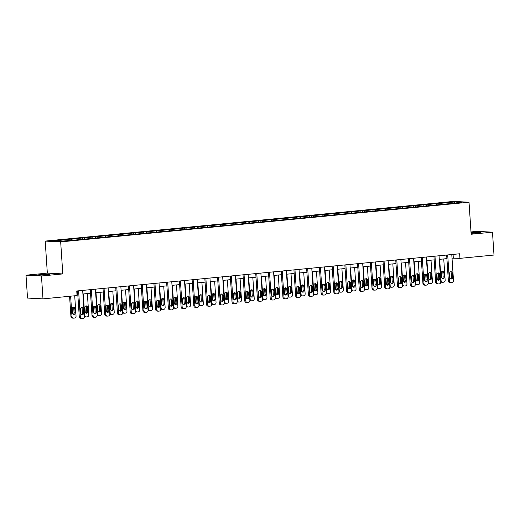 <?xml version="1.0" encoding="UTF-8"?>
<svg xmlns="http://www.w3.org/2000/svg" width="520" height="520" viewBox="0 0 520 520"><rect width="100%" height="100%" fill="white"/><g stroke="black" fill="none" stroke-linecap="round" stroke-linejoin="round"><path stroke-width="0.78" d="M46.605 274.742A5.883 0.351 -3.8 0 0 49.797 274.216A5.883 0.351 -3.8 0 0 41.255 274.463A5.883 0.351 -3.8 0 0 38.064 274.995A5.883 0.351 -3.8 0 0 46.605 274.742M471.081 233.272A5.883 0.351 -3.8 0 0 477.224 232.895A5.883 0.351 -3.8 0 0 480.415 232.369A5.883 0.351 -3.8 0 0 471.874 232.615A5.883 0.351 -3.8 0 0 471.042 232.707M26 275.19L41.464 275.997L62.797 273.923L47.333 273.117L26 275.19L27.521 298.07L42.984 298.87L77.044 295.562L76.745 290.986L459.635 253.78L459.94 258.356L494 255.041L492.479 232.167L477.016 231.368L470.99 231.953M47.333 273.117L45.208 241.092L453.557 201.409L469.021 202.215L60.671 241.897L45.208 241.092M41.464 275.997L42.984 298.87M67.698 240.552L67.223 239.616L65.819 239.544L69.901 239.148L69.979 240.331M440.882 204.289L440.401 203.353L454.844 201.948L461.448 202.293L448.409 203.769L75.225 240.032L59.384 241.364L52.78 241.02L67.223 239.616M71.78 240.156L71.299 239.219L69.901 239.148M71.299 239.219L82.628 237.906L82.706 239.096M84.507 238.921L84.026 237.984L82.628 237.906M84.026 237.984L95.355 236.672L95.433 237.861M97.234 237.686L96.752 236.743L95.355 236.672M96.752 236.743L108.082 235.436L108.16 236.619M109.96 236.444L109.486 235.508L108.082 235.436M109.486 235.508L120.809 234.202L120.887 235.385M122.688 235.209L122.213 234.273L120.809 234.202M122.213 234.273L133.536 232.96L133.614 234.15M135.415 233.974L134.94 233.038L133.536 232.96M134.94 233.038L146.263 231.725L146.347 232.908M148.148 232.739L147.667 231.797L146.263 231.725M147.667 231.797L158.997 230.49L159.075 231.673M160.875 231.498L160.394 230.561L158.997 230.49M160.394 230.561L171.724 229.249L171.802 230.438M173.602 230.263L173.121 229.327L171.724 229.249M173.121 229.327L184.451 228.014L184.529 229.203M186.329 229.028L185.848 228.085L184.451 228.014M185.848 228.085L197.178 226.779L197.256 227.962M199.056 227.786L198.575 226.85L197.178 226.779M198.575 226.85L209.905 225.544L209.983 226.727M211.783 226.551L211.302 225.615L209.905 225.544M211.302 225.615L222.631 224.302L222.709 225.492M224.51 225.316L224.029 224.38L222.631 224.302M224.029 224.38L235.358 223.067L235.436 224.256M237.237 224.081L236.763 223.139L235.358 223.067M236.763 223.139L248.086 221.832L248.164 223.015M249.964 222.839L249.489 221.904L248.086 221.832M249.489 221.904L260.812 220.591L260.891 221.78M262.697 221.605L262.217 220.669L260.812 220.591M262.217 220.669L273.539 219.356L273.624 220.545M275.425 220.369L274.944 219.427L273.539 219.356M274.944 219.427L286.273 218.12L286.351 219.303M288.151 219.128L287.671 218.192L286.273 218.12M287.671 218.192L299 216.886L299.078 218.069M300.878 217.893L300.397 216.957L299 216.886M300.397 216.957L311.727 215.644L311.805 216.833M313.606 216.658L313.125 215.722L311.727 215.644M313.125 215.722L324.454 214.409L324.532 215.599M326.333 215.423L325.851 214.481L324.454 214.409M325.851 214.481L337.181 213.174L337.259 214.357M339.06 214.181L338.579 213.245L337.181 213.174M338.579 213.245L349.908 211.939L349.986 213.122M351.787 212.947L351.306 212.011L349.908 211.939M351.306 212.011L362.635 210.697L362.713 211.887M364.513 211.712L364.039 210.769L362.635 210.697M364.039 210.769L375.362 209.463L375.44 210.645M377.24 210.47L376.766 209.534L375.362 209.463M376.766 209.534L388.089 208.228L388.167 209.411M389.974 209.235L389.493 208.299L388.089 208.228M389.493 208.299L400.816 206.986L400.901 208.175M402.701 208L402.22 207.064L400.816 206.986M402.22 207.064L413.55 205.751L413.628 206.941M415.428 206.765L414.947 205.822L413.55 205.751M414.947 205.822L426.276 204.516L426.354 205.699M428.155 205.524L427.674 204.588L426.276 204.516M427.674 204.588L439.004 203.281L439.082 204.464M440.401 203.353L439.004 203.281M80.425 239.317L79.95 238.381M93.158 238.082L92.677 237.139M105.885 236.841L105.404 235.905M118.612 235.606L118.131 234.669M131.339 234.37L130.858 233.428M144.066 233.136L143.585 232.193M156.793 231.894L156.312 230.958M169.52 230.659L169.039 229.723M182.247 229.424L181.772 228.482M194.974 228.183L194.5 227.247M207.708 226.947L207.227 226.011M220.435 225.713L219.953 224.776M233.161 224.478L232.681 223.535M245.889 223.236L245.408 222.3M258.615 222.001L258.135 221.065M271.343 220.766L270.861 219.823M284.07 219.525L283.589 218.589M296.797 218.29L296.315 217.353M309.524 217.055L309.049 216.119M322.25 215.819L321.776 214.877M334.984 214.578L334.503 213.642M347.711 213.343L347.23 212.407M360.438 212.108L359.957 211.166M373.165 210.867L372.684 209.931M385.892 209.631L385.411 208.696M398.619 208.397L398.138 207.461M411.346 207.161L410.865 206.219M424.073 205.92L423.592 204.984M436.8 204.685L436.325 203.749M62.797 273.923L60.671 241.897M469.021 202.215L471.146 234.24L492.479 232.167M452.017 258.135L459.94 258.356M76.98 294.58L77.799 294.502M82.914 294.002L90.526 293.267M95.641 292.767L103.259 292.026M108.368 291.531L115.986 290.791M121.095 290.297L128.713 289.556M133.828 289.055L141.44 288.314M146.555 287.82L154.167 287.079M159.282 286.585L166.894 285.844M172.01 285.344L179.621 284.609M184.737 284.108L192.348 283.368M197.464 282.874L205.075 282.132M210.191 281.639L217.802 280.897M222.917 280.397L230.536 279.656M235.644 279.162L243.263 278.421M248.372 277.927L255.989 277.186M261.105 276.686L268.717 275.951M273.832 275.45L281.444 274.709M286.559 274.216L294.171 273.475M299.286 272.981L306.897 272.24M312.013 271.739L319.625 270.998M324.74 270.504L332.351 269.763M337.467 269.269L345.085 268.528M350.194 268.028L357.812 267.293M362.921 266.793L370.539 266.052M375.648 265.558L383.266 264.817M388.382 264.322L395.993 263.582M401.109 263.081L408.72 262.34M413.835 261.846L421.447 261.105M426.562 260.611L434.174 259.87M439.29 259.37L446.901 258.635M453.076 254.417L453.31 258.011M454.506 202.963L454.844 201.948M451.776 254.54L453.512 280.644A1.84 1.638 93 0 1 452.004 282.633L451.185 282.718A1.84 1.638 93 0 1 449.436 281.041L447.7 254.936M446.667 255.041L448.39 280.989L449.436 281.041M452.562 277.427A1.469 1.306 -87 0 1 449.95 277.68L449.657 273.286A1.469 1.306 -87 0 1 452.27 273.033L452.562 277.427L451.516 277.368A1.469 1.306 -87 0 1 450.665 278.87M450.509 271.784A1.469 1.306 -87 0 1 451.224 272.981L451.516 277.368M450.144 282.659A1.84 1.638 -87 0 1 448.39 280.989M443.742 258.94L445.153 280.215A1.84 1.638 93 0 1 443.644 282.204L442.825 282.282A1.84 1.638 93 0 1 441.077 280.611L439.66 259.337M442.306 278.434A1.469 1.306 93 0 0 443.157 276.933L442.865 272.545A1.469 1.306 93 0 0 442.15 271.349M441.786 282.224A1.84 1.638 -87 0 1 440.791 281.964M444.204 276.991L443.911 272.597A1.469 1.306 93 0 0 441.298 272.851L441.591 277.245A1.469 1.306 93 0 0 444.204 276.991L443.157 276.933M439.049 255.781L440.785 281.886A1.84 1.638 93 0 1 439.276 283.875L438.457 283.953A1.84 1.638 93 0 1 436.703 282.282L434.974 256.178M433.94 256.276L435.663 282.224L436.703 282.282M439.829 278.661A1.469 1.306 -87 0 1 437.223 278.915L436.93 274.521A1.469 1.306 -87 0 1 439.543 274.267L439.829 278.661L438.789 278.61A1.469 1.306 -87 0 1 437.931 280.105M437.781 273.026A1.469 1.306 -87 0 1 438.497 274.216L438.789 278.61M437.411 283.901A1.84 1.638 -87 0 1 435.663 282.224M426.322 257.017L428.058 283.12A1.84 1.638 93 0 1 426.55 285.11L425.731 285.188A1.84 1.638 93 0 1 423.976 283.517L422.247 257.413M421.207 257.511L422.935 283.465L423.976 283.517M427.102 279.897A1.469 1.306 -87 0 1 424.496 280.15L424.203 275.762A1.469 1.306 -87 0 1 426.81 275.509L427.102 279.897L426.062 279.844A1.469 1.306 -87 0 1 425.204 281.346M425.054 274.261A1.469 1.306 -87 0 1 425.769 275.45L426.062 279.844M424.684 285.136A1.84 1.638 -87 0 1 422.935 283.465M431.015 260.175L432.425 281.45A1.84 1.638 93 0 1 430.918 283.439L430.099 283.517A1.84 1.638 93 0 1 428.344 281.846L426.933 260.572M429.572 279.669A1.469 1.306 93 0 0 430.43 278.174L430.137 273.78A1.469 1.306 93 0 0 429.423 272.591M429.052 283.465A1.84 1.638 -87 0 1 428.064 283.199M431.47 278.226L431.184 273.832A1.469 1.306 93 0 0 428.571 274.086L428.863 278.48A1.469 1.306 93 0 0 431.47 278.226L430.43 278.174M418.288 261.411L419.699 282.685A1.84 1.638 93 0 1 418.191 284.674L417.372 284.752A1.84 1.638 93 0 1 415.616 283.082L414.206 261.807M416.845 280.911A1.469 1.306 93 0 0 417.703 279.409L417.411 275.015A1.469 1.306 93 0 0 416.696 273.825M416.325 284.7A1.84 1.638 -87 0 1 415.331 284.433M418.743 279.461L418.45 275.074A1.469 1.306 93 0 0 415.844 275.327L416.137 279.714A1.469 1.306 93 0 0 418.743 279.461L417.703 279.409M413.595 258.252L415.331 284.356A1.84 1.638 93 0 1 413.816 286.344L413.004 286.423A1.84 1.638 93 0 1 411.249 284.752L409.513 258.648M408.479 258.752L410.202 284.7L411.249 284.752M414.375 281.132A1.469 1.306 -87 0 1 411.769 281.392L411.476 276.998A1.469 1.306 -87 0 1 414.082 276.744L414.375 281.132L413.329 281.079A1.469 1.306 -87 0 1 412.477 282.581M412.328 275.496A1.469 1.306 -87 0 1 413.043 276.686L413.329 281.079M411.957 286.37A1.84 1.638 -87 0 1 410.202 284.7M405.554 262.652L406.972 283.92A1.84 1.638 93 0 1 405.457 285.909L404.644 285.994A1.84 1.638 93 0 1 402.89 284.317L401.479 263.048M404.118 282.146A1.469 1.306 93 0 0 404.969 280.644L404.684 276.257A1.469 1.306 93 0 0 403.969 275.061M403.598 285.935A1.84 1.638 -87 0 1 402.603 285.675M406.016 280.703L405.724 276.308A1.469 1.306 93 0 0 403.117 276.562L403.41 280.956A1.469 1.306 93 0 0 406.016 280.703L404.969 280.644M400.868 259.486L402.603 285.597A1.84 1.638 93 0 1 401.089 287.586L400.276 287.664A1.84 1.638 93 0 1 398.522 285.994L396.786 259.883M395.753 259.987L397.475 285.935L398.522 285.994M401.648 282.373A1.469 1.306 -87 0 1 399.035 282.627L398.749 278.233A1.469 1.306 -87 0 1 401.356 277.979L401.648 282.373L400.601 282.315A1.469 1.306 -87 0 1 399.75 283.816M399.601 276.731A1.469 1.306 -87 0 1 400.309 277.927L400.601 282.315M399.23 287.606A1.84 1.638 -87 0 1 397.475 285.935M392.828 263.887L394.245 285.161A1.84 1.638 93 0 1 392.73 287.151L391.918 287.228A1.84 1.638 93 0 1 390.163 285.558L388.752 264.284M391.391 283.381A1.469 1.306 93 0 0 392.243 281.886L391.95 277.492A1.469 1.306 93 0 0 391.241 276.302M390.871 287.177A1.84 1.638 -87 0 1 389.876 286.91M393.289 281.938L392.997 277.543A1.469 1.306 93 0 0 390.39 277.797L390.676 282.191A1.469 1.306 93 0 0 393.289 281.938L392.243 281.886M388.141 260.728L389.876 286.832A1.84 1.638 93 0 1 388.362 288.821L387.55 288.899A1.84 1.638 93 0 1 385.794 287.228L384.059 261.125M383.026 261.222L384.748 287.177L385.794 287.228M388.921 283.608A1.469 1.306 -87 0 1 386.308 283.861L386.016 279.468A1.469 1.306 -87 0 1 388.629 279.214L388.921 283.608L387.875 283.556A1.469 1.306 -87 0 1 387.023 285.051M386.874 277.972A1.469 1.306 -87 0 1 387.582 279.162L387.875 283.556M386.503 288.847A1.84 1.638 -87 0 1 384.748 287.177M380.101 265.122L381.518 286.397A1.84 1.638 93 0 1 380.003 288.386L379.191 288.464A1.84 1.638 93 0 1 377.435 286.793L376.025 265.519M378.664 284.622A1.469 1.306 93 0 0 379.516 283.12L379.223 278.726A1.469 1.306 93 0 0 378.515 277.537M378.144 288.411A1.84 1.638 -87 0 1 377.15 288.145M380.562 283.173L380.269 278.785A1.469 1.306 93 0 0 377.656 279.038L377.949 283.426A1.469 1.306 93 0 0 380.562 283.173L379.516 283.12M375.414 261.963L377.15 288.067A1.84 1.638 93 0 1 375.635 290.056L374.822 290.134A1.84 1.638 93 0 1 373.068 288.464L371.332 262.36M370.299 262.457L372.021 288.411L373.068 288.464M376.194 284.843A1.469 1.306 -87 0 1 373.581 285.096L373.288 280.709A1.469 1.306 -87 0 1 375.901 280.456L376.194 284.843L375.147 284.791A1.469 1.306 -87 0 1 374.296 286.293M374.147 279.208A1.469 1.306 -87 0 1 374.855 280.397L375.147 284.791M373.776 290.082A1.84 1.638 -87 0 1 372.021 288.411M367.374 266.364L368.791 287.632A1.84 1.638 93 0 1 367.276 289.62L366.464 289.699A1.84 1.638 93 0 1 364.709 288.028L363.298 266.76M365.937 285.857A1.469 1.306 93 0 0 366.788 284.356L366.496 279.962A1.469 1.306 93 0 0 365.788 278.772M365.417 289.647A1.84 1.638 -87 0 1 364.423 289.38M367.835 284.414L367.543 280.02A1.469 1.306 93 0 0 364.929 280.274L365.222 284.668A1.469 1.306 93 0 0 367.835 284.414L366.788 284.356M362.687 263.198L364.416 289.302A1.84 1.638 93 0 1 362.908 291.291L362.096 291.375A1.84 1.638 93 0 1 360.341 289.699L358.605 263.594M357.572 263.699L359.294 289.647L360.341 289.699M363.467 286.084A1.469 1.306 -87 0 1 360.854 286.338L360.562 281.944A1.469 1.306 -87 0 1 363.175 281.69L363.467 286.084L362.421 286.026A1.469 1.306 -87 0 1 361.569 287.528M361.413 280.442A1.469 1.306 -87 0 1 362.128 281.639L362.421 286.026M361.049 291.317A1.84 1.638 -87 0 1 359.294 289.647M354.647 267.599L356.057 288.873A1.84 1.638 93 0 1 354.549 290.862L353.737 290.94A1.84 1.638 93 0 1 351.981 289.269L350.565 267.995M353.21 287.092A1.469 1.306 93 0 0 354.062 285.591L353.769 281.203A1.469 1.306 93 0 0 353.054 280.007M352.69 290.882A1.84 1.638 -87 0 1 351.696 290.622M355.108 285.649L354.816 281.255A1.469 1.306 93 0 0 352.203 281.508L352.495 285.903A1.469 1.306 93 0 0 355.108 285.649L354.062 285.591M349.96 264.44L351.689 290.543A1.84 1.638 93 0 1 350.181 292.533L349.362 292.611A1.84 1.638 93 0 1 347.613 290.94L345.878 264.836M344.844 264.933L346.567 290.882L347.613 290.94M350.74 287.32A1.469 1.306 -87 0 1 348.127 287.573L347.834 283.179A1.469 1.306 -87 0 1 350.447 282.925L350.74 287.32L349.694 287.267A1.469 1.306 -87 0 1 348.842 288.762M348.686 281.684A1.469 1.306 -87 0 1 349.401 282.874L349.694 287.267M348.322 292.558A1.84 1.638 -87 0 1 346.567 290.882M341.919 268.834L343.33 290.108A1.84 1.638 93 0 1 341.822 292.097L341.003 292.175A1.84 1.638 93 0 1 339.255 290.505L337.838 269.23M340.483 288.327A1.469 1.306 93 0 0 341.334 286.832L341.042 282.438A1.469 1.306 93 0 0 340.327 281.249M339.963 292.123A1.84 1.638 -87 0 1 338.969 291.856M342.381 286.884L342.089 282.49A1.469 1.306 93 0 0 339.476 282.744L339.768 287.137A1.469 1.306 93 0 0 342.381 286.884L341.334 286.832M337.226 265.675L338.962 291.779A1.84 1.638 93 0 1 337.454 293.767L336.635 293.846A1.84 1.638 93 0 1 334.887 292.175L333.151 266.071M332.118 266.168L333.84 292.123L334.887 292.175M338.013 288.555A1.469 1.306 -87 0 1 335.4 288.808L335.107 284.421A1.469 1.306 -87 0 1 337.721 284.161L338.013 288.555L336.966 288.502A1.469 1.306 -87 0 1 336.115 290.004M335.959 282.919A1.469 1.306 -87 0 1 336.674 284.108L336.966 288.502M335.595 293.793A1.84 1.638 -87 0 1 333.84 292.123M329.192 270.069L330.603 291.343A1.84 1.638 93 0 1 329.095 293.332L328.276 293.41A1.84 1.638 93 0 1 326.528 291.74L325.111 270.465M327.756 289.569A1.469 1.306 93 0 0 328.608 288.067L328.315 283.673A1.469 1.306 93 0 0 327.6 282.483M327.236 293.358A1.84 1.638 -87 0 1 326.242 293.092M329.654 288.119L329.361 283.731A1.469 1.306 93 0 0 326.749 283.985L327.041 288.373A1.469 1.306 93 0 0 329.654 288.119L328.608 288.067M324.5 266.909L326.235 293.014A1.84 1.638 93 0 1 324.727 295.002L323.908 295.081A1.84 1.638 93 0 1 322.159 293.41L320.424 267.306M319.391 267.41L321.113 293.358L322.159 293.41M325.28 289.789A1.469 1.306 -87 0 1 322.673 290.05L322.381 285.656A1.469 1.306 -87 0 1 324.994 285.402L325.28 289.789L324.24 289.738A1.469 1.306 -87 0 1 323.388 291.239M323.232 284.154A1.469 1.306 -87 0 1 323.947 285.344L324.24 289.738M322.861 295.029A1.84 1.638 -87 0 1 321.113 293.358M316.466 271.31L317.876 292.578A1.84 1.638 93 0 1 316.368 294.567L315.549 294.651A1.84 1.638 93 0 1 313.8 292.975L312.383 271.707M315.029 290.803A1.469 1.306 93 0 0 315.881 289.302L315.588 284.914A1.469 1.306 93 0 0 314.873 283.719M314.502 294.593A1.84 1.638 -87 0 1 313.514 294.333M316.921 289.361L316.635 284.967A1.469 1.306 93 0 0 314.022 285.22L314.314 289.614A1.469 1.306 93 0 0 316.921 289.361L315.881 289.302M311.772 268.144L313.508 294.255A1.84 1.638 93 0 1 312 296.244L311.181 296.322A1.84 1.638 93 0 1 309.426 294.651L307.697 268.541M306.657 268.645L308.386 294.593L309.426 294.651M312.553 291.031A1.469 1.306 -87 0 1 309.946 291.284L309.654 286.891A1.469 1.306 -87 0 1 312.26 286.637L312.553 291.031L311.512 290.972A1.469 1.306 -87 0 1 310.655 292.474M310.505 285.389A1.469 1.306 -87 0 1 311.22 286.585L311.512 290.972M310.135 296.264A1.84 1.638 -87 0 1 308.386 294.593M303.739 272.545L305.149 293.82A1.84 1.638 93 0 1 303.641 295.808L302.822 295.887A1.84 1.638 93 0 1 301.067 294.216L299.656 272.942M302.296 292.038A1.469 1.306 93 0 0 303.154 290.543L302.861 286.15A1.469 1.306 93 0 0 302.146 284.96M301.776 295.834A1.84 1.638 -87 0 1 300.781 295.568M304.194 290.596L303.901 286.202A1.469 1.306 93 0 0 301.294 286.455L301.587 290.849A1.469 1.306 93 0 0 304.194 290.596L303.154 290.543M299.046 269.386L300.781 295.49A1.84 1.638 93 0 1 299.273 297.479L298.454 297.557A1.84 1.638 93 0 1 296.699 295.887L294.97 269.783M293.93 269.88L295.659 295.828L296.699 295.887M299.825 292.266A1.469 1.306 -87 0 1 297.219 292.519L296.927 288.125A1.469 1.306 -87 0 1 299.533 287.872L299.825 292.266L298.786 292.214A1.469 1.306 -87 0 1 297.928 293.709M297.778 286.631A1.469 1.306 -87 0 1 298.493 287.82L298.786 292.214M297.408 297.505A1.84 1.638 -87 0 1 295.659 295.828M291.012 273.78L292.422 295.055A1.84 1.638 93 0 1 290.914 297.043L290.095 297.122A1.84 1.638 93 0 1 288.34 295.451L286.93 274.177M289.569 293.28A1.469 1.306 93 0 0 290.427 291.779L290.134 287.385A1.469 1.306 93 0 0 289.419 286.195M289.048 297.07A1.84 1.638 -87 0 1 288.054 296.803M291.467 291.831L291.174 287.443A1.469 1.306 93 0 0 288.567 287.697L288.86 292.084A1.469 1.306 93 0 0 291.467 291.831L290.427 291.779M286.319 270.621L288.054 296.725A1.84 1.638 93 0 1 286.539 298.714L285.727 298.792A1.84 1.638 93 0 1 283.972 297.122L282.236 271.017M281.203 271.115L282.925 297.07L283.972 297.122M287.099 293.501A1.469 1.306 -87 0 1 284.492 293.755L284.2 289.367A1.469 1.306 -87 0 1 286.806 289.114L287.099 293.501L286.052 293.449A1.469 1.306 -87 0 1 285.2 294.95M285.051 287.865A1.469 1.306 -87 0 1 285.766 289.055L286.052 293.449M284.681 298.74A1.84 1.638 -87 0 1 282.925 297.07M278.278 275.022L279.695 296.289A1.84 1.638 93 0 1 278.181 298.279L277.368 298.356A1.84 1.638 93 0 1 275.613 296.686L274.203 275.418M276.842 294.515A1.469 1.306 93 0 0 277.693 293.014L277.407 288.62A1.469 1.306 93 0 0 276.692 287.43M276.322 298.305A1.84 1.638 -87 0 1 275.327 298.038M278.74 293.072L278.447 288.678A1.469 1.306 93 0 0 275.841 288.932L276.133 293.325A1.469 1.306 93 0 0 278.74 293.072L277.693 293.014M273.592 271.856L275.327 297.96A1.84 1.638 93 0 1 273.812 299.949L273 300.034A1.84 1.638 93 0 1 271.245 298.356L269.51 272.252M268.476 272.356L270.199 298.305L271.245 298.356M274.372 294.743A1.469 1.306 -87 0 1 271.758 294.996L271.472 290.602A1.469 1.306 -87 0 1 274.079 290.349L274.372 294.743L273.325 294.684A1.469 1.306 -87 0 1 272.474 296.186M272.324 289.101A1.469 1.306 -87 0 1 273.033 290.297L273.325 294.684M271.954 299.975A1.84 1.638 -87 0 1 270.199 298.305M265.551 276.257L266.968 297.531A1.84 1.638 93 0 1 265.454 299.52L264.641 299.598A1.84 1.638 93 0 1 262.886 297.928L261.476 276.653M264.115 295.75A1.469 1.306 93 0 0 264.966 294.249L264.673 289.861A1.469 1.306 93 0 0 263.965 288.665M263.594 299.539A1.84 1.638 -87 0 1 262.6 299.28M266.012 294.307L265.72 289.913A1.469 1.306 93 0 0 263.114 290.167L263.4 294.561A1.469 1.306 93 0 0 266.012 294.307L264.966 294.249M260.865 273.097L262.6 299.202A1.84 1.638 93 0 1 261.086 301.19L260.273 301.269A1.84 1.638 93 0 1 258.518 299.598L256.783 273.494M255.749 273.592L257.471 299.539L258.518 299.598M261.644 295.978A1.469 1.306 -87 0 1 259.031 296.231L258.739 291.837A1.469 1.306 -87 0 1 261.352 291.584L261.644 295.978L260.598 295.925A1.469 1.306 -87 0 1 259.747 297.421M259.597 290.342A1.469 1.306 -87 0 1 260.306 291.531L260.598 295.925M259.226 301.21A1.84 1.638 -87 0 1 257.471 299.539M252.824 277.492L254.241 298.766A1.84 1.638 93 0 1 252.727 300.755L251.914 300.833A1.84 1.638 93 0 1 250.159 299.163L248.749 277.888M251.388 296.985A1.469 1.306 93 0 0 252.239 295.49L251.947 291.096A1.469 1.306 93 0 0 251.238 289.906M250.868 300.781A1.84 1.638 -87 0 1 249.873 300.514M253.286 295.542L252.993 291.148A1.469 1.306 93 0 0 250.38 291.401L250.672 295.796A1.469 1.306 93 0 0 253.286 295.542L252.239 295.49M248.138 274.333L249.867 300.437A1.84 1.638 93 0 1 248.358 302.425L247.546 302.503A1.84 1.638 93 0 1 245.791 300.833L244.056 274.729M243.022 274.827L244.744 300.781L245.791 300.833M248.917 297.213A1.469 1.306 -87 0 1 246.305 297.466L246.012 293.072A1.469 1.306 -87 0 1 248.625 292.819L248.917 297.213L247.871 297.161A1.469 1.306 -87 0 1 247.019 298.662M246.87 291.577A1.469 1.306 -87 0 1 247.578 292.767L247.871 297.161M246.5 302.452A1.84 1.638 -87 0 1 244.744 300.781M240.097 278.726L241.508 300.001A1.84 1.638 93 0 1 240 301.99L239.187 302.068A1.84 1.638 93 0 1 237.432 300.397L236.022 279.123M238.661 298.226A1.469 1.306 93 0 0 239.512 296.725L239.219 292.331A1.469 1.306 93 0 0 238.511 291.142M238.141 302.016A1.84 1.638 -87 0 1 237.146 301.75M240.558 296.777L240.266 292.389A1.469 1.306 93 0 0 237.653 292.643L237.946 297.031A1.469 1.306 93 0 0 240.558 296.777L239.512 296.725M235.411 275.567L237.139 301.672A1.84 1.638 93 0 1 235.631 303.661L234.819 303.739A1.84 1.638 93 0 1 233.064 302.068L231.328 275.964M230.295 276.068L232.018 302.016L233.064 302.068M236.191 298.447A1.469 1.306 -87 0 1 233.578 298.701L233.285 294.314A1.469 1.306 -87 0 1 235.898 294.06L236.191 298.447L235.144 298.396A1.469 1.306 -87 0 1 234.292 299.897M234.136 292.812A1.469 1.306 -87 0 1 234.852 294.002L235.144 298.396M233.772 303.687A1.84 1.638 -87 0 1 232.018 302.016M227.37 279.968L228.781 301.236A1.84 1.638 93 0 1 227.272 303.225L226.46 303.31A1.84 1.638 93 0 1 224.705 301.632L223.288 280.365M225.933 299.462A1.469 1.306 93 0 0 226.785 297.96L226.493 293.572A1.469 1.306 93 0 0 225.778 292.377M225.414 303.251A1.84 1.638 -87 0 1 224.419 302.991M227.832 298.019L227.539 293.625A1.469 1.306 93 0 0 224.926 293.878L225.219 298.272A1.469 1.306 93 0 0 227.832 298.019L226.785 297.96M222.683 276.803L224.412 302.913A1.84 1.638 93 0 1 222.905 304.896L222.086 304.98A1.84 1.638 93 0 1 220.337 303.31L218.602 277.199M217.568 277.303L219.291 303.251L220.337 303.31M223.464 299.689A1.469 1.306 -87 0 1 220.85 299.942L220.558 295.548A1.469 1.306 -87 0 1 223.171 295.295L223.464 299.689L222.417 299.631A1.469 1.306 -87 0 1 221.566 301.132M221.41 294.047A1.469 1.306 -87 0 1 222.125 295.243L222.417 299.631M221.046 304.922A1.84 1.638 -87 0 1 219.291 303.251M214.643 281.203L216.053 302.478A1.84 1.638 93 0 1 214.546 304.467L213.727 304.544A1.84 1.638 93 0 1 211.978 302.874L210.561 281.6M213.207 300.697A1.469 1.306 93 0 0 214.058 299.202L213.766 294.808A1.469 1.306 93 0 0 213.05 293.618M212.686 304.493A1.84 1.638 -87 0 1 211.692 304.226M215.105 299.253L214.812 294.86A1.469 1.306 93 0 0 212.199 295.113L212.492 299.507A1.469 1.306 93 0 0 215.105 299.253L214.058 299.202M209.95 278.044L211.686 304.148A1.84 1.638 93 0 1 210.178 306.137L209.358 306.215A1.84 1.638 93 0 1 207.61 304.544L205.875 278.44M204.841 278.538L206.564 304.486L207.61 304.544M210.737 300.924A1.469 1.306 -87 0 1 208.124 301.178L207.831 296.784A1.469 1.306 -87 0 1 210.444 296.53L210.737 300.924L209.69 300.872A1.469 1.306 -87 0 1 208.839 302.367M208.683 295.288A1.469 1.306 -87 0 1 209.397 296.478L209.69 300.872M208.319 306.163A1.84 1.638 -87 0 1 206.564 304.486M201.916 282.438L203.327 303.713A1.84 1.638 93 0 1 201.819 305.702L201 305.78A1.84 1.638 93 0 1 199.251 304.109L197.834 282.834M200.48 301.938A1.469 1.306 93 0 0 201.331 300.437L201.039 296.043A1.469 1.306 93 0 0 200.323 294.853M199.959 305.728A1.84 1.638 -87 0 1 198.965 305.461M202.378 300.489L202.085 296.101A1.469 1.306 93 0 0 199.472 296.355L199.764 300.742A1.469 1.306 93 0 0 202.378 300.489L201.331 300.437M197.223 279.279L198.958 305.383A1.84 1.638 93 0 1 197.451 307.372L196.631 307.45A1.84 1.638 93 0 1 194.877 305.78L193.147 279.675M192.114 279.773L193.837 305.728L194.877 305.78M198.003 302.159A1.469 1.306 -87 0 1 195.397 302.413L195.104 298.025A1.469 1.306 -87 0 1 197.717 297.772L198.003 302.159L196.963 302.107A1.469 1.306 -87 0 1 196.105 303.608M195.956 296.524A1.469 1.306 -87 0 1 196.671 297.713L196.963 302.107M195.585 307.398A1.84 1.638 -87 0 1 193.837 305.728M189.189 283.68L190.6 304.947A1.84 1.638 93 0 1 189.092 306.937L188.272 307.014A1.84 1.638 93 0 1 186.518 305.344L185.107 284.076M187.746 303.173A1.469 1.306 93 0 0 188.604 301.672L188.311 297.278A1.469 1.306 93 0 0 187.597 296.088M187.226 306.963A1.84 1.638 -87 0 1 186.238 306.696M189.644 301.724L189.358 297.336A1.469 1.306 93 0 0 186.745 297.589L187.037 301.983A1.469 1.306 93 0 0 189.644 301.724L188.604 301.672M184.496 280.514L186.232 306.618A1.84 1.638 93 0 1 184.724 308.607L183.905 308.692A1.84 1.638 93 0 1 182.15 307.014L180.421 280.911M179.381 281.014L181.109 306.963L182.15 307.014M185.276 303.401A1.469 1.306 -87 0 1 182.669 303.654L182.377 299.26A1.469 1.306 -87 0 1 184.983 299.007L185.276 303.401L184.236 303.342A1.469 1.306 -87 0 1 183.378 304.844M183.228 297.758A1.469 1.306 -87 0 1 183.944 298.954L184.236 303.342M182.858 308.633A1.84 1.638 -87 0 1 181.109 306.963M176.462 284.914L177.873 306.189A1.84 1.638 93 0 1 176.364 308.178L175.546 308.256A1.84 1.638 93 0 1 173.791 306.586L172.38 285.311M175.019 304.408A1.469 1.306 93 0 0 175.877 302.906L175.584 298.519A1.469 1.306 93 0 0 174.869 297.323M174.499 308.197A1.84 1.638 -87 0 1 173.505 307.938M176.917 302.965L176.625 298.571A1.469 1.306 93 0 0 174.018 298.825L174.311 303.219A1.469 1.306 93 0 0 176.917 302.965L175.877 302.906M171.769 281.756L173.505 307.86A1.84 1.638 93 0 1 171.997 309.849L171.178 309.927A1.84 1.638 93 0 1 169.422 308.256L167.694 282.152M166.654 282.25L168.383 308.197L169.422 308.256M172.549 304.636A1.469 1.306 -87 0 1 169.942 304.889L169.65 300.495A1.469 1.306 -87 0 1 172.256 300.242L172.549 304.636L171.503 304.584A1.469 1.306 -87 0 1 170.651 306.079M170.502 298.994A1.469 1.306 -87 0 1 171.217 300.19L171.503 304.584M170.131 309.868A1.84 1.638 -87 0 1 168.383 308.197M163.728 286.15L165.145 307.424A1.84 1.638 93 0 1 163.638 309.413L162.819 309.491A1.84 1.638 93 0 1 161.064 307.82L159.653 286.546M162.292 305.643A1.469 1.306 93 0 0 163.144 304.148L162.858 299.754A1.469 1.306 93 0 0 162.142 298.565M161.772 309.439A1.84 1.638 -87 0 1 160.778 309.173M164.19 304.2L163.898 299.806A1.469 1.306 93 0 0 161.291 300.06L161.584 304.454A1.469 1.306 93 0 0 164.19 304.2L163.144 304.148M159.042 282.99L160.778 309.094A1.84 1.638 93 0 1 159.263 311.084L158.451 311.161A1.84 1.638 93 0 1 156.696 309.491L154.96 283.387M153.927 283.485L155.649 309.439L156.696 309.491M159.822 305.87A1.469 1.306 -87 0 1 157.209 306.124L156.923 301.73A1.469 1.306 -87 0 1 159.53 301.476L159.822 305.87L158.776 305.819A1.469 1.306 -87 0 1 157.924 307.32M157.774 300.235A1.469 1.306 -87 0 1 158.49 301.425L158.776 305.819M157.404 311.11A1.84 1.638 -87 0 1 155.649 309.439M151.001 287.385L152.419 308.659A1.84 1.638 93 0 1 150.904 310.648L150.091 310.726A1.84 1.638 93 0 1 148.337 309.056L146.926 287.781M149.565 306.885A1.469 1.306 93 0 0 150.417 305.383L150.131 300.989A1.469 1.306 93 0 0 149.416 299.8M149.045 310.674A1.84 1.638 -87 0 1 148.05 310.408M151.463 305.435L151.171 301.048A1.469 1.306 93 0 0 148.564 301.301L148.85 305.689A1.469 1.306 93 0 0 151.463 305.435L150.417 305.383M146.315 284.226L148.05 310.329A1.84 1.638 93 0 1 146.536 312.319L145.724 312.397A1.84 1.638 93 0 1 143.969 310.726L142.233 284.622M141.2 284.726L142.922 310.674L143.969 310.726M147.095 307.106A1.469 1.306 -87 0 1 144.482 307.359L144.19 302.971A1.469 1.306 -87 0 1 146.803 302.718L147.095 307.106L146.048 307.053A1.469 1.306 -87 0 1 145.197 308.555M145.048 301.47A1.469 1.306 -87 0 1 145.756 302.659L146.048 307.053M144.677 312.344A1.84 1.638 -87 0 1 142.922 310.674M138.274 288.626L139.691 309.894A1.84 1.638 93 0 1 138.177 311.883L137.365 311.968A1.84 1.638 93 0 1 135.609 310.291L134.199 289.022M136.838 308.12A1.469 1.306 93 0 0 137.69 306.618L137.397 302.231A1.469 1.306 93 0 0 136.689 301.034M136.318 311.909A1.84 1.638 -87 0 1 135.323 311.649M138.736 306.677L138.444 302.283A1.469 1.306 93 0 0 135.831 302.536L136.123 306.93A1.469 1.306 93 0 0 138.736 306.677L137.69 306.618M133.588 285.461L135.323 311.571A1.84 1.638 93 0 1 133.809 313.553L132.997 313.638A1.84 1.638 93 0 1 131.242 311.968L129.506 285.857M128.472 285.961L130.195 311.909L131.242 311.968M134.368 308.347A1.469 1.306 -87 0 1 131.755 308.601L131.463 304.207A1.469 1.306 -87 0 1 134.076 303.953L134.368 308.347L133.322 308.288A1.469 1.306 -87 0 1 132.47 309.79M132.321 302.705A1.469 1.306 -87 0 1 133.029 303.901L133.322 308.288M131.95 313.579A1.84 1.638 -87 0 1 130.195 311.909M125.548 289.861L126.965 311.136A1.84 1.638 93 0 1 125.45 313.125L124.638 313.203A1.84 1.638 93 0 1 122.883 311.532L121.472 290.257M124.111 309.355A1.469 1.306 93 0 0 124.963 307.86L124.67 303.466A1.469 1.306 93 0 0 123.962 302.276M123.591 313.151A1.84 1.638 -87 0 1 122.597 312.884M126.009 307.911L125.716 303.517A1.469 1.306 93 0 0 123.103 303.771L123.396 308.165A1.469 1.306 93 0 0 126.009 307.911L124.963 307.86M120.861 286.702L122.59 312.806A1.84 1.638 93 0 1 121.082 314.795L120.27 314.873A1.84 1.638 93 0 1 118.515 313.203L116.779 287.099M115.745 287.196L117.468 313.144L118.515 313.203M121.641 309.582A1.469 1.306 -87 0 1 119.028 309.836L118.736 305.442A1.469 1.306 -87 0 1 121.349 305.188L121.641 309.582L120.595 309.53A1.469 1.306 -87 0 1 119.743 311.025M119.587 303.947A1.469 1.306 -87 0 1 120.302 305.136L120.595 309.53M119.223 314.821A1.84 1.638 -87 0 1 117.468 313.144M112.82 291.096L114.231 312.37A1.84 1.638 93 0 1 112.723 314.36L111.91 314.438A1.84 1.638 93 0 1 110.156 312.767L108.739 291.493M111.384 310.596A1.469 1.306 93 0 0 112.236 309.094L111.943 304.7A1.469 1.306 93 0 0 111.228 303.511M110.864 314.386A1.84 1.638 -87 0 1 109.87 314.119M113.282 309.147L112.99 304.752A1.469 1.306 93 0 0 110.377 305.012L110.669 309.4A1.469 1.306 93 0 0 113.282 309.147L112.236 309.094M108.134 287.937L109.863 314.041A1.84 1.638 93 0 1 108.355 316.03L107.536 316.108A1.84 1.638 93 0 1 105.788 314.438L104.052 288.334M103.019 288.431L104.741 314.386L105.788 314.438M108.914 310.817A1.469 1.306 -87 0 1 106.301 311.07L106.009 306.683A1.469 1.306 -87 0 1 108.622 306.43L108.914 310.817L107.867 310.765A1.469 1.306 -87 0 1 107.016 312.267M106.86 305.182A1.469 1.306 -87 0 1 107.575 306.371L107.867 310.765M106.496 316.056A1.84 1.638 -87 0 1 104.741 314.386M100.094 292.338L101.504 313.606A1.84 1.638 93 0 1 99.996 315.594L99.177 315.673A1.84 1.638 93 0 1 97.428 314.002L96.012 292.734M98.657 311.831A1.469 1.306 93 0 0 99.509 310.329L99.216 305.936A1.469 1.306 93 0 0 98.501 304.746M98.137 315.62A1.84 1.638 -87 0 1 97.142 315.354M100.555 310.382L100.263 305.994A1.469 1.306 93 0 0 97.65 306.248L97.942 310.642A1.469 1.306 93 0 0 100.555 310.382L99.509 310.329M95.401 289.172L97.136 315.276A1.84 1.638 93 0 1 95.628 317.265L94.809 317.35A1.84 1.638 93 0 1 93.06 315.673L91.325 289.569M90.291 289.673L92.014 315.62L93.06 315.673M96.187 312.058A1.469 1.306 -87 0 1 93.574 312.312L93.281 307.918A1.469 1.306 -87 0 1 95.895 307.664L96.187 312.058L95.141 312A1.469 1.306 -87 0 1 94.289 313.502M94.133 306.417A1.469 1.306 -87 0 1 94.848 307.613L95.141 312M93.769 317.291A1.84 1.638 -87 0 1 92.014 315.62M87.367 293.572L88.777 314.847A1.84 1.638 93 0 1 87.269 316.836L86.45 316.914A1.84 1.638 93 0 1 84.702 315.244L83.284 293.969M85.93 313.066A1.469 1.306 93 0 0 86.781 311.565L86.489 307.177A1.469 1.306 93 0 0 85.774 305.981M85.41 316.856A1.84 1.638 -87 0 1 84.416 316.596M87.828 311.623L87.535 307.229A1.469 1.306 93 0 0 84.923 307.483L85.215 311.877A1.469 1.306 93 0 0 87.828 311.623L86.781 311.565M82.674 290.407L84.409 316.517A1.84 1.638 93 0 1 82.901 318.507L82.082 318.584A1.84 1.638 93 0 1 80.334 316.914L78.598 290.803M77.564 290.908L79.287 316.856L80.334 316.914M83.46 313.293A1.469 1.306 -87 0 1 80.847 313.547L80.555 309.153A1.469 1.306 -87 0 1 83.168 308.9L83.46 313.293L82.414 313.242A1.469 1.306 -87 0 1 81.562 314.736M81.406 307.651A1.469 1.306 -87 0 1 82.121 308.847L82.414 313.242M81.042 318.526A1.84 1.638 -87 0 1 79.287 316.856M69.589 296.289L70.928 316.42A1.84 1.638 -87 0 0 72.683 318.097M74.705 295.789L76.05 316.082A1.84 1.638 93 0 1 74.542 318.071L73.723 318.149A1.84 1.638 93 0 1 71.975 316.478L70.623 296.186M73.203 314.301A1.469 1.306 93 0 0 74.055 312.806L73.762 308.412A1.469 1.306 93 0 0 73.047 307.222M75.101 312.858L74.809 308.464A1.469 1.306 93 0 0 72.195 308.718L72.488 313.111A1.469 1.306 93 0 0 75.101 312.858L74.055 312.806M452.27 273.033L451.224 272.981M441.077 280.611L440.7 280.592M442.865 272.545L443.911 272.597M439.543 274.267L438.497 274.216M426.81 275.509L425.769 275.45M428.344 281.846L427.973 281.827M430.137 273.78L431.184 273.832M415.616 283.082L415.246 283.062M417.411 275.015L418.45 275.074M414.082 276.744L413.043 276.686M402.89 284.317L402.519 284.297M404.684 276.257L405.724 276.308M401.356 277.979L400.309 277.927M390.163 285.558L389.786 285.538M391.95 277.492L392.997 277.543M388.629 279.214L387.582 279.162M377.435 286.793L377.059 286.774M379.223 278.726L380.269 278.785M375.901 280.456L374.855 280.397M364.709 288.028L364.332 288.008M366.496 279.962L367.543 280.02M363.175 281.69L362.128 281.639M351.981 289.269L351.604 289.25M353.769 281.203L354.816 281.255M350.447 282.925L349.401 282.874M339.255 290.505L338.878 290.485M341.042 282.438L342.089 282.49M337.721 284.161L336.674 284.108M326.528 291.74L326.151 291.72M328.315 283.673L329.361 283.731M324.994 285.402L323.947 285.344M313.8 292.975L313.423 292.955M315.588 284.914L316.635 284.967M312.26 286.637L311.22 286.585M301.067 294.216L300.697 294.197M302.861 286.15L303.901 286.202M299.533 287.872L298.493 287.82M288.34 295.451L287.969 295.432M290.134 287.385L291.174 287.443M286.806 289.114L285.766 289.055M275.613 296.686L275.236 296.667M277.407 288.62L278.447 288.678M274.079 290.349L273.033 290.297M262.886 297.928L262.509 297.908M264.673 289.861L265.72 289.913M261.352 291.584L260.306 291.531M250.159 299.163L249.782 299.143M251.947 291.096L252.993 291.148M248.625 292.819L247.578 292.767M237.432 300.397L237.055 300.378M239.219 292.331L240.266 292.389M235.898 294.06L234.852 294.002M224.705 301.632L224.328 301.613M226.493 293.572L227.539 293.625M223.171 295.295L222.125 295.243M211.978 302.874L211.601 302.855M213.766 294.808L214.812 294.86M210.444 296.53L209.397 296.478M199.251 304.109L198.874 304.089M201.039 296.043L202.085 296.101M197.717 297.772L196.671 297.713M186.518 305.344L186.147 305.325M188.311 297.278L189.358 297.336M184.983 299.007L183.944 298.954M173.791 306.586L173.42 306.566M175.584 298.519L176.625 298.571M172.256 300.242L171.217 300.19M161.064 307.82L160.693 307.801M162.858 299.754L163.898 299.806M159.53 301.476L158.49 301.425M148.337 309.056L147.959 309.036M150.131 300.989L151.171 301.048M146.803 302.718L145.756 302.659M135.609 310.291L135.233 310.271M137.397 302.231L138.444 302.283M134.076 303.953L133.029 303.901M122.883 311.532L122.505 311.512M124.67 303.466L125.716 303.517M121.349 305.188L120.302 305.136M110.156 312.767L109.778 312.748M111.943 304.7L112.99 304.752M108.622 306.43L107.575 306.371M97.428 314.002L97.052 313.983M99.216 305.936L100.263 305.994M95.895 307.664L94.848 307.613M84.702 315.244L84.325 315.224M86.489 307.177L87.535 307.229M83.168 308.9L82.121 308.847M71.975 316.478L70.928 316.42M73.762 308.412L74.809 308.464M449.924 282.666L450.97 282.718M442.611 282.288L441.565 282.23M437.197 283.901L438.243 283.959M424.469 285.142L425.516 285.194M429.884 283.524L428.838 283.465M417.157 284.758L416.111 284.707M411.743 286.377L412.789 286.429M404.43 285.994L403.384 285.942M399.016 287.612L400.062 287.664M391.697 287.235L390.656 287.177M386.288 288.847L387.329 288.906M378.969 288.47L377.929 288.418M373.562 290.089L374.601 290.141M366.243 289.705L365.203 289.653M360.828 291.324L361.875 291.375M353.516 290.947L352.469 290.888M348.101 292.558L349.147 292.617M340.788 292.182L339.742 292.123M335.374 293.8L336.421 293.852M328.062 293.417L327.015 293.365M322.647 295.035L323.694 295.087M315.334 294.651L314.288 294.6M309.92 296.27L310.967 296.322M302.608 295.893L301.561 295.834M297.193 297.505L298.24 297.564M289.881 297.128L288.834 297.076M284.466 298.747L285.512 298.798M277.154 298.363L276.107 298.311M271.739 299.981L272.779 300.034M264.42 299.605L263.38 299.546M259.012 301.217L260.052 301.275M251.693 300.839L250.653 300.781M246.285 302.458L247.325 302.51M238.966 302.075L237.926 302.022M233.552 303.693L234.598 303.745M226.239 303.31L225.192 303.257M220.825 304.928L221.871 304.98M213.512 304.551L212.466 304.493M208.097 306.163L209.144 306.221M200.785 305.786L199.739 305.734M195.37 307.405L196.417 307.457M188.058 307.021L187.011 306.969M182.644 308.639L183.69 308.692M175.331 308.256L174.285 308.204M169.917 309.875L170.963 309.933M162.604 309.498L161.558 309.439M157.19 311.116L158.236 311.168M149.877 310.733L148.831 310.681M144.463 312.351L145.502 312.403M137.144 311.968L136.103 311.916M131.736 313.586L132.776 313.638M124.416 313.209L123.377 313.151M119.002 314.821L120.049 314.88M111.69 314.444L110.643 314.392M106.275 316.062L107.322 316.115M98.963 315.679L97.916 315.627M93.548 317.298L94.595 317.35M86.236 316.914L85.189 316.862M80.821 318.533L81.868 318.591M73.508 318.156L72.462 318.097"/></g></svg>
